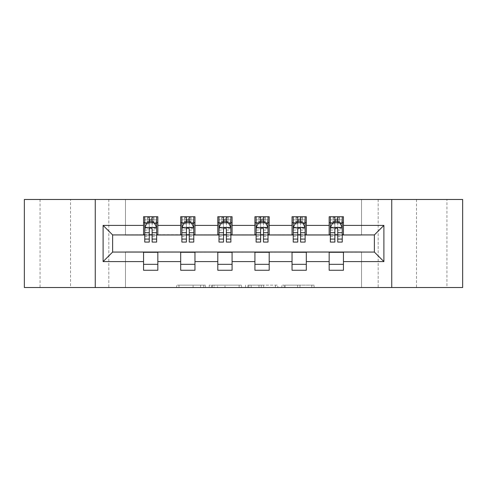 <?xml version="1.0" encoding="UTF-8"?>
<svg xmlns="http://www.w3.org/2000/svg" width="487" height="487" viewBox="0 0 487 487"><rect width="100%" height="100%" fill="white"/><g stroke="black" fill="none" stroke-linecap="round" stroke-linejoin="round"><path stroke-width="0.37" stroke-dasharray="2.44 1.83" d="M205.429 287.519L178.979 287.519L205.429 287.519L205.429 285.138L193.108 285.138L193.108 287.519L193.108 285.138L205.429 285.138L205.429 287.519L205.429 285.138L193.108 285.138L193.108 287.519L193.108 285.138L205.429 285.138L178.979 285.138L205.429 285.138M446.944 199.481L416.488 199.481L446.944 199.481L446.944 287.519L416.488 287.519L446.944 287.519M416.488 199.481L416.488 287.519M70.512 199.481L40.056 199.481L70.512 199.481L70.512 287.519L40.056 287.519L70.512 287.519M40.056 199.481L40.056 287.519M311.759 287.519L284.201 287.519L311.759 287.519L311.759 285.138L299.962 285.138L314.097 285.138L314.097 287.519L314.097 285.138L284.201 285.138L314.097 285.138L314.097 287.519L314.097 285.138L311.759 285.138L311.759 287.519M297.63 287.519L285.132 287.519L297.63 287.519L297.63 285.138L299.962 285.138L297.63 285.138L297.63 287.519L297.63 285.138L285.132 285.138L285.132 287.519L285.132 285.138L297.63 285.138L297.63 287.519M281.863 287.519L284.201 287.519L281.863 287.519L281.863 285.138L284.201 285.138L281.863 285.138L281.863 287.519M176.641 287.519L178.979 287.519L176.641 287.519L176.641 285.138L178.979 285.138L176.641 285.138L176.641 287.519M361.524 287.519L378.18 287.519L378.18 199.481L462.65 199.481L462.65 287.519L378.18 287.519L378.18 199.481L361.524 199.481L361.524 235.172L125.476 235.172L125.476 199.481L361.524 199.481L361.524 235.172L125.476 235.172L125.476 199.481L108.82 199.481L108.82 287.519L24.35 287.519L24.35 199.481L108.82 199.481L108.82 287.519L125.476 287.519L125.476 251.828L361.524 251.828L361.524 287.519L125.476 287.519L125.476 251.828L361.524 251.828L361.524 287.519M241.455 287.519L239.123 287.519L241.455 287.519L241.455 285.138L241.455 287.519M211.559 287.519L239.123 287.519L209.227 287.519L211.559 287.519L211.559 285.138L241.455 285.138L209.227 285.138L209.227 287.519L209.227 285.138L211.559 285.138L211.559 287.519M247.877 287.519L277.773 287.519L245.545 287.519L247.877 287.519L247.877 285.138L277.773 285.138L277.773 287.519L277.773 285.138L263.644 285.138L263.644 287.519M143.562 264.319L157.837 264.319L157.837 270.267L143.562 270.267L143.562 252.065L112.631 252.065L112.631 234.935L157.837 234.697L157.837 222.681L143.562 222.681L143.562 216.733L157.837 216.733L157.837 222.681M180.683 264.319L194.958 264.319L194.958 270.267L180.683 270.267L180.683 252.065L143.562 252.303M217.805 264.319L232.08 264.319L232.08 270.267L217.805 270.267L217.805 252.065L180.683 252.303M254.92 264.319L269.195 264.319L269.195 270.267L254.92 270.267L254.92 252.065L217.805 252.303M292.042 264.319L306.317 264.319L306.317 270.267L292.042 270.267L292.042 252.065L254.92 252.303M329.163 264.319L343.438 264.319L343.438 270.267L329.163 270.267L329.163 252.065L292.042 252.303M180.683 216.733L194.958 216.733L194.958 222.681L180.683 222.681L180.683 216.733M217.805 216.733L232.08 216.733L232.08 222.681L217.805 222.681L217.805 216.733M254.92 216.733L269.195 216.733L269.195 222.681L254.92 222.681L254.92 216.733M292.042 216.733L306.317 216.733L306.317 222.681L292.042 222.681L292.042 216.733M329.163 216.733L343.438 216.733L343.438 222.681L329.163 222.681L329.163 216.733M329.163 252.303L374.369 252.065L374.369 234.935L306.317 234.935L306.317 222.681M306.317 234.697L269.195 234.935L269.195 222.681M269.195 234.697L232.08 234.935L232.08 222.681M232.08 234.697L194.958 234.935L194.958 222.681M194.958 234.697L157.837 234.697M152.127 222.681L149.272 222.681M143.562 234.697L143.562 222.681M144.755 234.697L149.272 234.697M152.127 234.697L156.65 234.697M157.837 264.319L157.837 252.303M194.958 264.319L194.958 252.303M180.683 234.697L180.683 222.681M189.248 222.681L186.393 222.681M181.87 234.697L186.393 234.697M189.248 234.697L193.771 234.697M232.08 264.319L232.08 252.303M217.805 234.697L217.805 222.681M226.37 222.681L223.515 222.681M218.992 234.697L223.515 234.697M226.37 234.697L230.887 234.697M269.195 264.319L269.195 252.303M254.92 234.697L254.92 222.681M263.485 222.681L260.63 222.681M256.113 234.697L260.63 234.697M263.485 234.697L268.008 234.697M306.317 264.319L306.317 252.303M292.042 234.697L292.042 222.681M300.607 222.681L297.752 222.681M293.229 234.697L297.752 234.697M300.607 234.697L305.13 234.697M343.438 264.319L343.438 252.303M329.163 234.697L329.163 222.681M343.438 234.697L343.438 222.681M337.728 222.681L334.873 222.681M330.35 234.697L334.873 234.697M337.728 234.697L342.245 234.697M95.257 287.519L95.257 199.481M391.743 199.481L391.743 287.519M214.128 287.519L217.519 287.519L214.128 287.519L214.128 285.138L212.496 285.138L212.496 287.519L212.496 285.138L217.519 285.138L214.128 285.138L214.128 287.519M217.519 287.519L224.988 287.519L217.519 287.519L217.519 285.138L224.988 285.138L224.988 287.519L224.988 285.138L217.519 285.138L217.519 287.519M247.877 285.138L261.312 285.138L261.312 287.519L261.312 285.138L258.974 285.138L261.312 285.138L261.312 287.519L261.312 285.138L263.644 285.138M248.814 285.138L248.814 287.519L248.814 285.138M245.545 285.138L245.545 287.519L245.545 285.138M149.272 216.733L144.755 216.733L144.755 222.681L144.755 219.826L149.272 219.826L149.272 216.733L156.65 216.733L156.65 222.681L156.65 221.342L152.127 221.342M144.755 227.557L144.755 238.977L144.755 227.557L147.129 222.796L154.269 222.796L156.65 227.557L156.65 238.977L156.65 227.557M144.755 242.069L144.755 219.826L156.65 219.826L156.65 221.342M156.65 242.069L156.65 219.826L152.127 219.826L152.127 216.733M149.272 242.069L149.272 228.756L144.755 228.756M144.755 227.928L149.272 227.928L149.272 238.977L149.272 229.34C150.221 227.539 151.177 227.539 152.127 229.34L152.127 238.977L152.127 227.928L156.65 227.928M144.755 222.681L153.673 222.681L153.673 216.733L156.65 216.733M151.889 218.517L151.889 220.897L149.509 220.897L149.509 218.517L151.889 218.517L153.673 216.733L153.673 222.681L153.673 216.733L147.725 216.733L147.725 222.681L147.555 216.733L147.555 222.681M144.755 216.733L147.555 216.733M149.272 219.826L149.272 228.756M156.65 228.756L152.127 228.756L152.127 219.826M149.272 227.928L149.272 222.796M152.127 222.796L152.127 227.928M152.127 228.756L152.127 242.069M151.889 220.897L153.673 222.681L156.65 222.681M149.509 220.897L147.725 222.681M149.509 218.517L147.725 216.733M186.393 216.733L181.87 216.733L181.87 222.681L181.87 219.826L186.393 219.826L186.393 216.733L193.771 216.733L193.771 222.681L193.771 221.342L189.248 221.342M181.87 227.557L181.87 238.977L181.87 227.557L184.25 222.796L191.391 222.796L193.771 227.557L193.771 238.977L193.771 227.557M181.87 242.069L181.87 219.826L193.771 219.826L193.771 221.342M193.771 242.069L193.771 219.826L189.248 219.826L189.248 216.733M186.393 242.069L186.393 228.756L181.87 228.756M181.87 227.928L186.393 227.928L186.393 238.977L186.393 229.34C187.343 227.539 188.292 227.539 189.248 229.34L189.248 238.977L189.248 227.928L193.771 227.928M181.87 222.681L190.794 222.681L190.794 216.733L193.771 216.733M189.011 218.517L189.011 220.897L186.631 220.897L186.631 218.517L189.011 218.517L190.794 216.733L190.794 222.681L190.794 216.733L184.847 216.733L184.847 222.681L184.676 216.733L184.676 222.681M181.87 216.733L184.676 216.733M186.393 219.826L186.393 228.756M193.771 228.756L189.248 228.756L189.248 219.826M186.393 227.928L186.393 222.796M189.248 222.796L189.248 227.928M189.248 228.756L189.248 242.069M189.011 220.897L190.794 222.681L193.771 222.681M186.631 220.897L184.847 222.681M186.631 218.517L184.847 216.733M223.515 216.733L218.992 216.733L218.992 222.681L218.992 219.826L223.515 219.826L223.515 216.733L230.887 216.733L230.887 222.681L230.887 221.342L226.37 221.342M218.992 227.557L218.992 238.977L218.992 227.557L221.372 222.796L228.506 222.796L230.887 227.557L230.887 238.977L230.887 227.557M218.992 242.069L218.992 219.826L230.887 219.826L230.887 221.342M230.887 242.069L230.887 219.826L226.37 219.826L226.37 216.733M223.515 242.069L223.515 228.756L218.992 228.756M218.992 227.928L223.515 227.928L223.515 238.977L223.515 229.34C224.464 227.539 225.414 227.539 226.37 229.34L226.37 238.977L226.37 227.928L230.887 227.928M218.992 222.681L227.916 222.681L227.916 216.733L230.887 216.733M226.132 218.517L226.132 220.897L223.752 220.897L223.752 218.517L226.132 218.517L227.916 216.733L227.916 222.681L227.916 216.733L221.969 216.733L221.969 222.681L221.792 216.733L221.792 222.681M218.992 216.733L221.792 216.733M223.515 219.826L223.515 228.756M230.887 228.756L226.37 228.756L226.37 219.826M223.515 227.928L223.515 222.796M226.37 222.796L226.37 227.928M226.37 228.756L226.37 242.069M226.132 220.897L227.916 222.681L230.887 222.681M223.752 220.897L221.969 222.681M223.752 218.517L221.969 216.733M260.63 216.733L256.113 216.733L256.113 222.681L256.113 219.826L260.63 219.826L260.63 216.733L268.008 216.733L268.008 222.681L268.008 221.342L263.485 221.342M256.113 227.557L256.113 238.977L256.113 227.557L258.494 222.796L265.628 222.796L268.008 227.557L268.008 238.977L268.008 227.557M256.113 242.069L256.113 219.826L268.008 219.826L268.008 221.342M268.008 242.069L268.008 219.826L263.485 219.826L263.485 216.733M260.63 242.069L260.63 228.756L256.113 228.756M256.113 227.928L260.63 227.928L260.63 238.977L260.63 229.34C261.58 227.539 262.536 227.539 263.485 229.34L263.485 238.977L263.485 227.928L268.008 227.928M256.113 222.681L265.031 222.681L265.031 216.733L268.008 216.733M263.248 218.517L263.248 220.897L260.868 220.897L260.868 218.517L263.248 218.517L265.031 216.733L265.031 222.681L265.031 216.733L259.084 216.733L259.084 222.681L258.914 216.733L258.914 222.681M256.113 216.733L258.914 216.733M260.63 219.826L260.63 228.756M268.008 228.756L263.485 228.756L263.485 219.826M260.63 227.928L260.63 222.796M263.485 222.796L263.485 227.928M263.485 228.756L263.485 242.069M263.248 220.897L265.031 222.681L268.008 222.681M260.868 220.897L259.084 222.681M260.868 218.517L259.084 216.733M297.752 216.733L293.229 216.733L293.229 222.681L293.229 219.826L297.752 219.826L297.752 216.733L305.13 216.733L305.13 222.681L305.13 221.342L300.607 221.342M293.229 227.557L293.229 238.977L293.229 227.557L295.609 222.796L302.75 222.796L305.13 227.557L305.13 238.977L305.13 227.557M293.229 242.069L293.229 219.826L305.13 219.826L305.13 221.342M305.13 242.069L305.13 219.826L300.607 219.826L300.607 216.733M297.752 242.069L297.752 228.756L293.229 228.756M293.229 227.928L297.752 227.928L297.752 238.977L297.752 229.34C298.701 227.539 299.651 227.539 300.607 229.34L300.607 238.977L300.607 227.928L305.13 227.928M293.229 222.681L302.153 222.681L302.153 216.733L305.13 216.733M300.369 218.517L300.369 220.897L297.989 220.897L297.989 218.517L300.369 218.517L302.153 216.733L302.153 222.681L302.153 216.733L296.206 216.733L296.206 222.681L296.035 216.733L296.035 222.681M293.229 216.733L296.035 216.733M297.752 219.826L297.752 228.756M305.13 228.756L300.607 228.756L300.607 219.826M297.752 227.928L297.752 222.796M300.607 222.796L300.607 227.928M300.607 228.756L300.607 242.069M300.369 220.897L302.153 222.681L305.13 222.681M297.989 220.897L296.206 222.681M297.989 218.517L296.206 216.733M334.873 216.733L330.35 216.733L330.35 222.681L330.35 219.826L334.873 219.826L334.873 216.733L342.245 216.733L342.245 222.681L342.245 221.342L337.728 221.342M330.35 227.557L330.35 238.977L330.35 227.557L332.731 222.796L339.871 222.796L342.245 227.557L342.245 238.977L342.245 227.557M330.35 242.069L330.35 219.826L342.245 219.826L342.245 221.342M342.245 242.069L342.245 219.826L337.728 219.826L337.728 216.733M334.873 242.069L334.873 228.756L330.35 228.756M330.35 227.928L334.873 227.928L334.873 238.977L334.873 229.34C335.823 227.539 336.773 227.539 337.728 229.34L337.728 238.977L337.728 227.928L342.245 227.928M330.35 222.681L339.275 222.681L339.275 216.733L342.245 216.733M337.491 218.517L337.491 220.897L335.111 220.897L335.111 218.517L337.491 218.517L339.275 216.733L339.275 222.681L339.275 216.733L333.327 216.733L333.327 222.681L333.151 216.733L333.151 222.681M330.35 216.733L333.151 216.733M334.873 219.826L334.873 228.756M342.245 228.756L337.728 228.756L337.728 219.826M334.873 227.928L334.873 222.796M337.728 222.796L337.728 227.928M337.728 228.756L337.728 242.069M337.491 220.897L339.275 222.681L342.245 222.681M335.111 220.897L333.327 222.681M335.111 218.517L333.327 216.733M203.797 285.138L203.797 287.519L203.797 285.138M200.583 285.138L200.583 287.519L200.583 285.138M178.979 285.138L178.979 287.519L178.979 285.138M239.123 285.138L239.123 287.519L239.123 285.138M275.441 285.138L275.441 287.519L275.441 285.138M258.974 285.138L258.974 287.519L258.974 285.138M251.152 285.138L251.152 287.519L251.152 285.138M299.962 285.138L299.962 287.519L299.962 285.138M284.201 285.138L284.201 287.519L284.201 285.138M144.809 227.441L156.589 227.441M144.755 236.505L149.272 236.505M149.272 223.917L144.755 223.917M156.65 223.917L152.127 223.917M146.989 223.083L149.272 223.083M152.127 223.083L154.409 223.083M152.127 236.505L156.65 236.505M144.755 230.126L149.272 230.126M152.127 230.126L156.65 230.126M149.272 221.342L144.755 221.342M153.849 216.733L153.849 222.681M181.931 227.441L193.71 227.441M181.87 236.505L186.393 236.505M186.393 223.917L181.87 223.917M193.771 223.917L189.248 223.917M184.11 223.083L186.393 223.083M189.248 223.083L191.531 223.083M189.248 236.505L193.771 236.505M181.87 230.126L186.393 230.126M189.248 230.126L193.771 230.126M186.393 221.342L181.87 221.342M190.965 216.733L190.965 222.681M219.053 227.441L230.832 227.441M218.992 236.505L223.515 236.505M223.515 223.917L218.992 223.917M230.887 223.917L226.37 223.917M221.226 223.083L223.515 223.083M226.37 223.083L228.653 223.083M226.37 236.505L230.887 236.505M218.992 230.126L223.515 230.126M226.37 230.126L230.887 230.126M223.515 221.342L218.992 221.342M228.086 216.733L228.086 222.681M256.168 227.441L267.947 227.441M256.113 236.505L260.63 236.505M260.63 223.917L256.113 223.917M268.008 223.917L263.485 223.917M258.347 223.083L260.63 223.083M263.485 223.083L265.774 223.083M263.485 236.505L268.008 236.505M256.113 230.126L260.63 230.126M263.485 230.126L268.008 230.126M260.63 221.342L256.113 221.342M265.208 216.733L265.208 222.681M293.29 227.441L305.069 227.441M293.229 236.505L297.752 236.505M297.752 223.917L293.229 223.917M305.13 223.917L300.607 223.917M295.469 223.083L297.752 223.083M300.607 223.083L302.89 223.083M300.607 236.505L305.13 236.505M293.229 230.126L297.752 230.126M300.607 230.126L305.13 230.126M297.752 221.342L293.229 221.342M302.324 216.733L302.324 222.681M330.411 227.441L342.191 227.441M330.35 236.505L334.873 236.505M334.873 223.917L330.35 223.917M342.245 223.917L337.728 223.917M332.591 223.083L334.873 223.083M337.728 223.083L340.011 223.083M337.728 236.505L342.245 236.505M330.35 230.126L334.873 230.126M337.728 230.126L342.245 230.126M334.873 221.342L330.35 221.342M339.445 216.733L339.445 222.681M144.755 238.977L149.272 238.977M152.127 238.977L156.65 238.977M181.87 238.977L186.393 238.977M189.248 238.977L193.771 238.977M218.992 238.977L223.515 238.977M226.37 238.977L230.887 238.977M256.113 238.977L260.63 238.977M263.485 238.977L268.008 238.977M293.229 238.977L297.752 238.977M300.607 238.977L305.13 238.977M330.35 238.977L334.873 238.977M337.728 238.977L342.245 238.977"/><path stroke-width="0.73" d="M391.743 287.519L462.65 287.519L462.65 199.481L391.743 199.481L391.743 287.519L95.257 287.519L95.257 199.481L24.35 199.481L24.35 287.519L95.257 287.519M391.743 199.481L95.257 199.481M343.438 225.414L343.438 216.733L329.163 216.733L329.163 225.414L306.317 225.414L306.317 216.733L292.042 216.733L292.042 225.414L269.195 225.414L269.195 216.733L254.92 216.733L254.92 225.414L232.08 225.414L232.08 216.733L217.805 216.733L217.805 225.414L194.958 225.414L194.958 216.733L180.683 216.733L180.683 225.414L157.837 225.414L157.837 216.733L143.562 216.733L143.562 225.414L103.11 225.414L103.11 261.586L112.631 252.065L143.562 252.065L143.562 270.267L157.837 270.267L157.837 252.065L180.683 252.065L180.683 270.267L194.958 270.267L194.958 252.065L217.805 252.065L217.805 270.267L232.08 270.267L232.08 252.065L254.92 252.065L254.92 270.267L269.195 270.267L269.195 252.065L292.042 252.065L292.042 270.267L306.317 270.267L306.317 252.065L329.163 252.065L329.163 270.267L343.438 270.267L343.438 252.065L374.369 252.065L374.369 234.935L343.438 234.935L343.438 225.414L383.89 225.414L383.89 261.586L343.438 261.586M329.163 261.586L306.317 261.586M292.042 261.586L269.195 261.586M254.92 261.586L232.08 261.586M217.805 261.586L194.958 261.586M180.683 261.586L157.837 261.586M143.562 261.586L103.11 261.586M329.163 225.414L329.163 234.935L306.317 234.935L306.317 225.414M292.042 225.414L292.042 234.935L269.195 234.935L269.195 225.414M254.92 225.414L254.92 234.935L232.08 234.935L232.08 225.414M217.805 225.414L217.805 234.935L194.958 234.935L194.958 225.414M180.683 225.414L180.683 234.935L157.837 234.935L157.837 225.414M143.562 225.414L143.562 234.935L112.631 234.935L103.11 225.414M112.631 234.935L112.631 252.065M383.89 261.586L374.369 252.065M374.369 234.935L383.89 225.414M143.562 222.681L144.755 222.681M149.272 222.681L152.127 222.681M156.65 222.681L157.837 222.681M143.562 234.697L144.755 234.697M149.272 234.697L152.127 234.697M156.65 234.697L157.837 234.697M143.562 252.303L157.837 252.303M143.562 264.319L157.837 264.319M180.683 252.303L194.958 252.303M180.683 264.319L194.958 264.319M180.683 222.681L181.87 222.681M186.393 222.681L189.248 222.681M193.771 222.681L194.958 222.681M180.683 234.697L181.87 234.697M186.393 234.697L189.248 234.697M193.771 234.697L194.958 234.697M217.805 252.303L232.08 252.303M217.805 264.319L232.08 264.319M217.805 222.681L218.992 222.681M223.515 222.681L226.37 222.681M230.887 222.681L232.08 222.681M217.805 234.697L218.992 234.697M223.515 234.697L226.37 234.697M230.887 234.697L232.08 234.697M254.92 252.303L269.195 252.303M254.92 264.319L269.195 264.319M254.92 222.681L256.113 222.681M260.63 222.681L263.485 222.681M268.008 222.681L269.195 222.681M254.92 234.697L256.113 234.697M260.63 234.697L263.485 234.697M268.008 234.697L269.195 234.697M292.042 252.303L306.317 252.303M292.042 264.319L306.317 264.319M292.042 222.681L293.229 222.681M297.752 222.681L300.607 222.681M305.13 222.681L306.317 222.681M292.042 234.697L293.229 234.697M297.752 234.697L300.607 234.697M305.13 234.697L306.317 234.697M329.163 252.303L343.438 252.303M329.163 264.319L343.438 264.319M329.163 222.681L330.35 222.681M334.873 222.681L337.728 222.681M342.245 222.681L343.438 222.681M329.163 234.697L330.35 234.697M334.873 234.697L337.728 234.697M342.245 234.697L343.438 234.697M152.127 219.826L149.272 219.826M156.65 239.087L152.127 239.087L152.127 242.069L156.65 242.069L156.65 227.557L154.269 222.796L147.129 222.796L144.755 227.557L144.755 242.069L149.272 242.069L149.272 239.087L144.755 239.087M144.755 227.557L144.755 216.733M156.65 227.557L156.65 216.733M149.272 222.796L149.272 216.733M152.127 216.733L152.127 222.796M152.127 239.087L152.127 229.34C151.177 227.508 150.227 227.508 149.272 229.34L149.272 239.087M189.248 219.826L186.393 219.826M193.771 239.087L189.248 239.087L189.248 242.069L193.771 242.069L193.771 227.557L191.391 222.796L184.25 222.796L181.87 227.557L181.87 242.069L186.393 242.069L186.393 239.087L181.87 239.087M181.87 227.557L181.87 216.733M193.771 227.557L193.771 216.733M186.393 222.796L186.393 216.733M189.248 216.733L189.248 222.796M189.248 239.087L189.248 229.34C188.299 227.508 187.343 227.508 186.393 229.34L186.393 239.087M226.37 219.826L223.515 219.826M230.887 239.087L226.37 239.087L226.37 242.069L230.887 242.069L230.887 227.557L228.506 222.796L221.372 222.796L218.992 227.557L218.992 242.069L223.515 242.069L223.515 239.087L218.992 239.087M218.992 227.557L218.992 216.733M230.887 227.557L230.887 216.733M223.515 222.796L223.515 216.733M226.37 216.733L226.37 222.796M226.37 239.087L226.37 229.34C225.42 227.508 224.464 227.508 223.515 229.34L223.515 239.087M263.485 219.826L260.63 219.826M268.008 239.087L263.485 239.087L263.485 242.069L268.008 242.069L268.008 227.557L265.628 222.796L258.494 222.796L256.113 227.557L256.113 242.069L260.63 242.069L260.63 239.087L256.113 239.087M256.113 227.557L256.113 216.733M268.008 227.557L268.008 216.733M260.63 222.796L260.63 216.733M263.485 216.733L263.485 222.796M263.485 239.087L263.485 229.34C262.536 227.508 261.586 227.508 260.63 229.34L260.63 239.087M300.607 219.826L297.752 219.826M305.13 239.087L300.607 239.087L300.607 242.069L305.13 242.069L305.13 227.557L302.75 222.796L295.609 222.796L293.229 227.557L293.229 242.069L297.752 242.069L297.752 239.087L293.229 239.087M293.229 227.557L293.229 216.733M305.13 227.557L305.13 216.733M297.752 222.796L297.752 216.733M300.607 216.733L300.607 222.796M300.607 239.087L300.607 229.34C299.657 227.508 298.708 227.508 297.752 229.34L297.752 239.087M337.728 219.826L334.873 219.826M342.245 239.087L337.728 239.087L337.728 242.069L342.245 242.069L342.245 227.557L339.871 222.796L332.731 222.796L330.35 227.557L330.35 242.069L334.873 242.069L334.873 239.087L330.35 239.087M330.35 227.557L330.35 216.733M342.245 227.557L342.245 216.733M334.873 222.796L334.873 216.733M337.728 216.733L337.728 222.796M337.728 239.087L337.728 229.34C336.779 227.508 335.823 227.508 334.873 229.34L334.873 239.087M156.589 227.441L144.809 227.441M144.755 223.083L146.989 223.083M154.409 223.083L156.65 223.083M149.272 232.713L144.755 232.713M156.65 232.713L152.127 232.713M152.127 221.342L149.272 221.342M193.71 227.441L181.931 227.441M181.87 223.083L184.11 223.083M191.531 223.083L193.771 223.083M186.393 232.713L181.87 232.713M193.771 232.713L189.248 232.713M189.248 221.342L186.393 221.342M230.832 227.441L219.053 227.441M218.992 223.083L221.226 223.083M228.653 223.083L230.887 223.083M223.515 232.713L218.992 232.713M230.887 232.713L226.37 232.713M226.37 221.342L223.515 221.342M267.947 227.441L256.168 227.441M256.113 223.083L258.347 223.083M265.774 223.083L268.008 223.083M260.63 232.713L256.113 232.713M268.008 232.713L263.485 232.713M263.485 221.342L260.63 221.342M305.069 227.441L293.29 227.441M293.229 223.083L295.469 223.083M302.89 223.083L305.13 223.083M297.752 232.713L293.229 232.713M305.13 232.713L300.607 232.713M300.607 221.342L297.752 221.342M342.191 227.441L330.411 227.441M330.35 223.083L332.591 223.083M340.011 223.083L342.245 223.083M334.873 232.713L330.35 232.713M342.245 232.713L337.728 232.713M337.728 221.342L334.873 221.342"/></g></svg>
